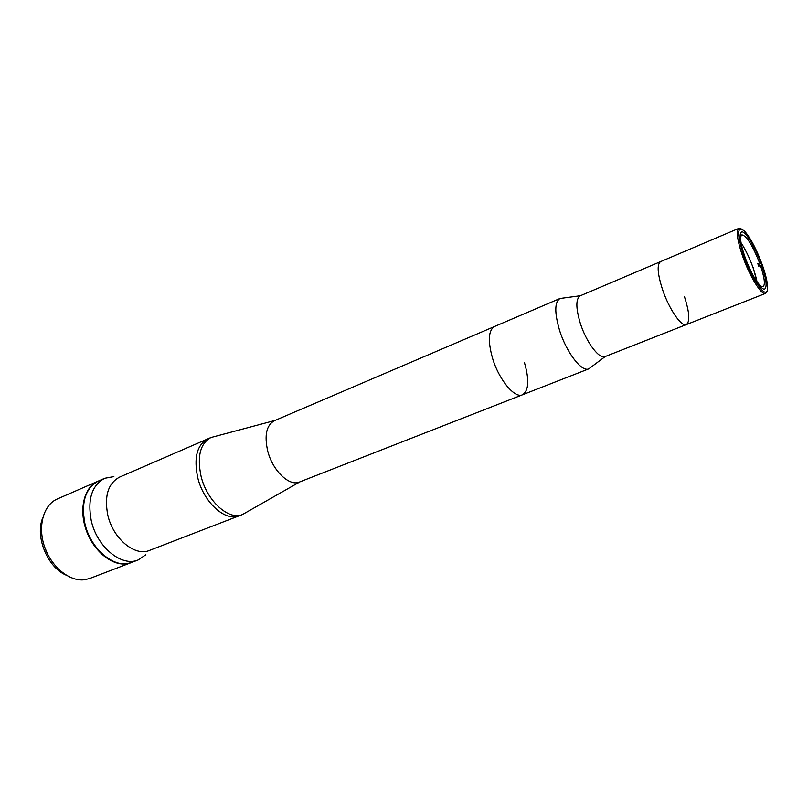 <?xml version="1.0" encoding="UTF-8"?>
<svg xmlns="http://www.w3.org/2000/svg" width="808" height="808" viewBox="0 0 808 808"><rect width="100%" height="100%" fill="white"/><g stroke="black" fill="none" stroke-linecap="round" stroke-linejoin="round"><path stroke-width="1.21" d="M684.406 296.556C689.507 312.343 690.153 321.685 686.335 324.584C681.508 327.25 668.933 308.919 662.449 289.315C657.46 273.569 656.833 264.347 660.57 261.641L580.235 295.799C575.73 298.798 575.75 307.949 580.295 323.25C586.255 342.269 599.334 359.58 605.111 356.57L686.335 324.584C681.508 327.25 668.933 308.919 662.449 289.315C657.46 273.569 656.833 264.347 660.57 261.641L738.845 228.351L741.067 228.745M605.263 356.51L588.79 368.852C581.831 372.448 566.428 352.51 559.59 330.421C554.419 312.696 554.551 302.051 559.984 298.495L580.376 295.738M524.473 362.701C529.442 380.093 528.765 390.799 522.453 394.799C514.676 398.677 498.879 379.699 492.516 358.166C487.739 340.875 488.406 330.321 494.496 326.513L274.346 420.716C266.408 425.2 264.206 435.34 267.741 451.137C272.649 470.731 289.395 486.709 299.455 482.033L522.453 394.799C514.676 398.677 498.879 379.699 492.516 358.166C487.739 340.875 488.406 330.321 494.496 326.513L559.984 298.495M300.021 481.81L242.481 514.524C228.856 520.726 206.949 501.061 201.071 476.306C196.92 456.409 200.212 443.481 210.959 437.512L274.912 420.473M239.461 515.686L239.178 515.797C225.513 522.019 203.596 502.404 197.748 477.69C193.617 457.813 196.93 444.895 207.696 438.926L207.989 438.805M197.748 477.69C193.617 457.813 196.93 444.895 207.696 438.926L119.544 477.134C108.11 483.336 104.192 495.961 107.777 515.019C112.958 538.683 135.047 556.874 149.531 550.389L239.178 515.797C225.513 522.019 203.596 502.404 197.748 477.69M145.854 554.742L138.138 559.964C121.786 567.236 96.97 547.067 91.253 520.635C87.335 499.394 91.819 485.275 104.707 478.296L113.867 476.609M138.138 559.964L131.754 562.408C115.342 569.701 90.506 549.642 84.85 523.301C80.972 502.121 85.507 488.032 98.435 481.033L104.707 478.296M756.732 280.366C753.682 267.377 748.693 255.197 741.754 243.794M762.247 264.741C756.53 249.349 750.662 238.178 744.623 231.209C736.947 225.169 736.674 233.421 743.794 255.954C752.844 282.154 768.438 302.192 767.6 287.335C767.418 281.871 765.641 274.336 762.247 264.741M766.792 291.577L765.479 293.425C761.651 295.728 749.632 276.366 742.623 256.207C737.179 240.037 735.916 230.755 738.845 228.351M761.358 264.317C766.206 278.497 767.337 286.719 764.762 288.991C761.409 291.001 750.905 274.033 744.774 256.419C739.997 242.259 738.886 234.128 741.431 232.017C744.925 230.048 755.329 247.086 761.358 264.317M759.025 264.236L757.813 263.671L758.712 266.196L760.469 265.479L761.681 266.044M753.076 275.376C757.611 283.376 760.954 287.123 763.106 286.638C765.388 284.749 764.509 277.689 760.469 265.479M756.934 281.608L753.005 267.074M760.783 263.529L759.57 262.954C752.45 245.077 746.562 235.714 741.906 234.855C740.027 236.017 740.28 241.037 742.653 249.914M759.57 262.954L757.813 263.671M47.197 553.217L44.602 546.885M98.142 481.164L57.267 499.001C43.602 504.758 37.511 525.988 44.44 546.42C51.227 566.893 69.498 581.75 84.537 579.77L89.809 578.467L131.452 562.52M42.703 517.999C34.875 536.583 47.49 567.388 66.094 575.134M97.859 481.285C84.466 486.921 78.77 508.434 85.921 529.341C92.93 550.288 111.191 565.681 125.987 563.873L131.159 562.631M588.79 368.852L522.453 394.799M210.959 437.512L207.696 438.926M242.481 514.524L239.178 515.797M765.479 293.425L686.335 324.584"/></g></svg>
